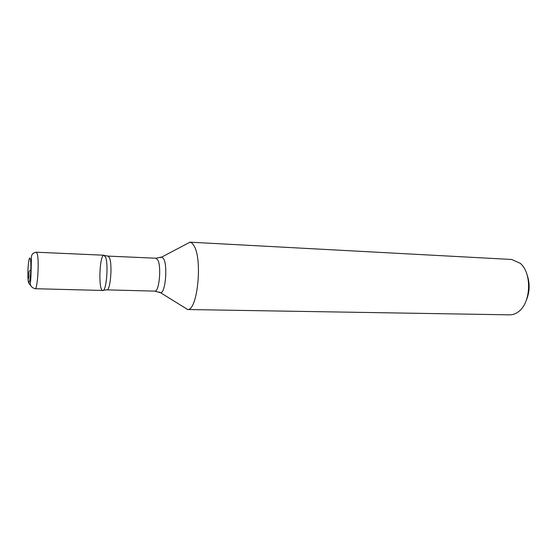 <?xml version="1.0" encoding="UTF-8"?>
<svg xmlns="http://www.w3.org/2000/svg" width="557" height="557" viewBox="0 0 557 557"><rect width="100%" height="100%" fill="white"/><g stroke="black" fill="none" stroke-linecap="round" stroke-linejoin="round"><path stroke-width="0.84" d="M185.906 244.349L190.014 242.191C191.385 242.413 192.666 243.548 193.864 245.602C202.79 258.914 197.554 310.82 187.646 309.504L183.699 307.06M36.421 252.217L104.048 255.224L105.565 257.132L103.839 255.245C99.473 255.545 98.269 289.821 102.599 290.427C106.206 292.648 108.747 264.659 105.565 257.132C108.65 264.415 106.366 291.576 102.808 290.462L35.14 288.714C31.213 287.516 29.674 285.205 30.51 281.786C31.143 277.616 31.303 259.806 31.471 256.749C31.686 254.131 33.336 252.627 36.421 252.217L37.382 254.166C39.282 261.658 37.43 289.842 35.14 288.714M527.11 274.873C530.083 283.555 529.784 292.119 526.205 300.564M187.34 309.518L509.732 314.844C512.809 314.879 515.754 313.807 518.567 311.614C531.079 302.771 532.13 273.014 520.259 263.315L511.681 259.471L189.707 242.156M30.823 270.291C27.669 270.465 29.584 275.471 28.616 277.699C27.565 280.784 28.316 283.409 30.865 285.581M160.256 257.64L161.913 256.979L163.723 258.901C167.831 266.135 165.352 293.003 160.653 292.78L159.051 292M104.66 255.524L108.058 256.109L109.548 257.94C112.57 264.93 110.356 290.928 106.867 289.863L154.839 291.123C159.128 292.181 161.614 266.873 157.847 260.028L155.995 258.225L161.913 256.979L190.014 242.191M30.405 259.374C28.999 252.349 26.931 273.87 28.296 280.972C29.653 288.589 31.84 266.469 30.405 259.374M154.839 291.123L160.653 292.78L187.646 309.504M108.058 256.109L155.995 258.225M103.442 290.211L106.867 289.863"/></g></svg>
